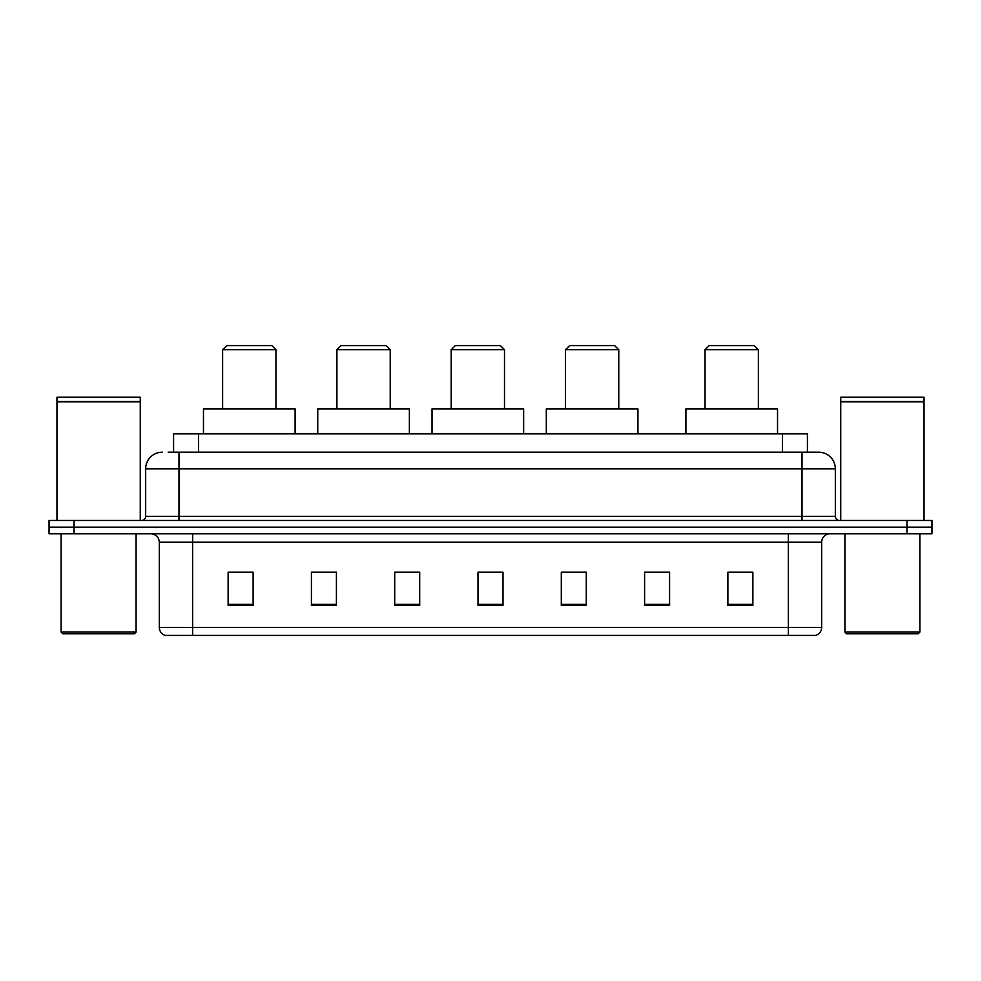 <?xml version="1.0" encoding="UTF-8"?>
<svg xmlns="http://www.w3.org/2000/svg" width="981" height="981" viewBox="0 0 981 981"><rect width="100%" height="100%" fill="white"/><g stroke="black" fill="none" stroke-linecap="round" stroke-linejoin="round"><path stroke-width="1.47" d="M168.168 452.18L178.983 452.18L168.168 452.18L173.588 452.18L173.588 433.86L807.412 433.86L807.412 452.18M162.331 452.18A16.652 16.652 0 0 0 145.666 468.844L145.666 516.325A4.169 4.169 0 0 1 141.509 520.482M835.334 468.844L178.983 468.844L178.983 452.18L818.669 452.18A16.652 16.652 0 0 1 835.334 468.844L835.334 516.325C835.579 518.851 836.965 520.237 839.491 520.482M74.041 520.482L49.05 520.482L49.05 527.153L74.041 527.153L49.05 527.153L49.05 533.811L74.041 533.811L74.041 527.153L906.959 527.153L74.041 527.153L74.041 520.482L906.959 520.482L906.959 527.153L931.95 527.153L906.959 527.153L906.959 533.811L74.041 533.811M906.959 533.811L931.95 533.811L931.95 520.482L906.959 520.482M818.424 452.18L812.832 452.18M821.673 627.435C821.44 631.421 819.442 634.094 815.677 635.43L788.356 635.43L788.356 627.435L821.673 627.435L821.673 542.137A8.326 8.326 0 0 1 830 533.811M788.356 635.43L165.323 635.43A8.326 8.326 0 0 1 159.327 627.435L159.327 542.137C158.836 537.085 156.065 534.302 151 533.811M752.868 605.522L752.868 572.205L727.877 572.205L727.877 605.522L752.868 605.522M669.582 605.522L669.582 572.205L644.591 572.205L644.591 605.522L669.582 605.522M586.282 605.522L586.282 572.205L561.304 572.205L561.304 605.522L586.282 605.522M253.123 605.522L253.123 572.205L228.132 572.205L228.132 605.522L253.123 605.522M336.409 605.522L336.409 572.205L311.418 572.205L311.418 605.522L336.409 605.522M419.696 605.522L419.696 572.205L394.718 572.205L394.718 605.522L419.696 605.522M502.995 605.522L502.995 572.205L478.005 572.205L478.005 605.522L502.995 605.522M773.2 635.43L192.644 635.43L192.644 627.435L788.356 627.435L788.356 542.137L159.327 542.137M669.582 572.205L644.591 572.377L669.582 572.205M419.696 572.205L394.718 572.377L419.696 572.205M333.577 572.377L336.409 572.377M562.138 572.377L586.282 572.377M502.995 572.377L478.005 572.377M253.123 572.377L228.132 572.377M752.868 572.377L727.877 572.377M134.422 633.763L62.796 633.763L61.129 632.095L136.089 632.095L134.422 633.763M61.129 533.811L61.129 632.095M136.089 533.811L136.089 632.095M56.959 401.793L140.258 401.793L56.959 401.793L56.959 520.482M140.258 401.793L140.258 520.482M139.842 401.376L57.376 401.376M140.258 400.959L140.258 397.207L56.959 397.207L56.959 400.959M222.626 349.739L275.943 349.739L271.774 345.57L226.795 345.57L222.626 349.739L222.626 408.869M275.943 349.739L275.943 408.869M295.097 433.86L295.097 408.869L203.472 408.869L203.472 433.86M336.912 349.739L390.217 349.739L386.048 345.57L341.069 345.57L336.912 349.739L336.912 408.869M390.217 349.739L390.217 408.869M409.371 433.86L409.371 408.869L317.746 408.869L317.746 433.86M451.186 349.739L504.492 349.739L500.335 345.57L455.356 345.57L451.186 349.739L451.186 408.869M504.492 349.739L504.492 408.869M523.646 433.86L523.646 408.869L432.032 408.869L432.032 433.86M565.461 349.739L618.766 349.739L614.609 345.57L569.63 345.57L565.461 349.739L565.461 408.869M618.766 349.739L618.766 408.869M637.932 433.86L637.932 408.869L546.307 408.869L546.307 433.86M705.057 349.739L758.374 349.739L754.205 345.57L709.226 345.57L705.057 349.739L705.057 408.869M758.374 349.739L758.374 408.869M777.528 433.86L777.528 408.869L685.903 408.869L685.903 433.86M918.204 633.763L846.578 633.763L844.911 632.095L919.871 632.095L918.204 633.763M844.911 533.811L844.911 632.095M919.871 533.811L919.871 632.095M840.742 401.793L924.041 401.793L840.742 401.793L840.742 520.482M924.041 401.793L924.041 520.482M923.624 401.376L841.158 401.376M924.041 400.959L924.041 397.207L840.742 397.207L840.742 400.959M198.579 452.18L198.579 433.86M782.421 452.18L782.421 433.86M178.983 520.482L178.983 468.844L145.666 468.844M145.666 516.325L835.334 516.325M802.017 452.18L802.017 520.482M788.356 533.811L788.356 542.137L821.673 542.137M159.327 627.435L192.644 627.435L192.644 533.811M502.995 604.37L478.005 604.37M419.696 604.37L394.718 604.37M336.409 604.37L311.418 604.37M253.123 604.37L228.132 604.37M586.282 604.37L561.304 604.37M669.582 604.37L644.591 604.37M752.868 604.37L727.877 604.37"/></g></svg>
